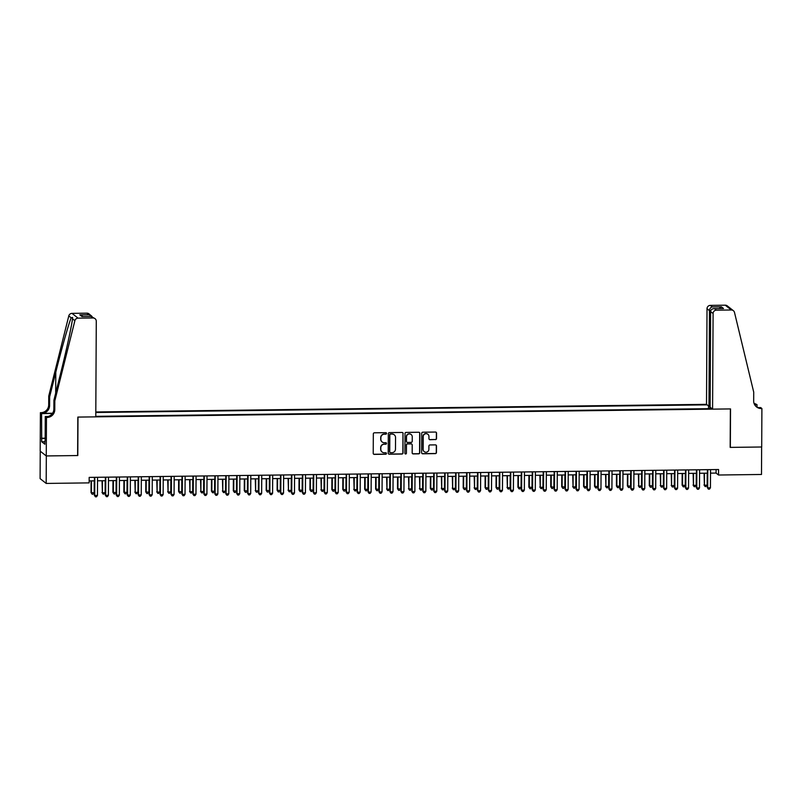 <?xml version="1.0" encoding="UTF-8"?>
<svg xmlns="http://www.w3.org/2000/svg" width="802" height="802" viewBox="0 0 802 802"><rect width="100%" height="100%" fill="white"/><g stroke="black" fill="none" stroke-linecap="round" stroke-linejoin="round"><path stroke-width="1.2" d="M386.564 433.411A0.762 0.742 128.3 0 0 385.822 432.669L374.404 432.809A1.083 1.063 128.3 0 0 373.321 433.902L373.221 453.32A1.083 1.063 128.3 0 0 374.293 454.383L385.702 454.243A0.762 0.742 128.3 0 0 386.183 452.889A0.762 0.742 128.3 0 0 385.712 452.729L384.238 452.749A3.479 3.419 128.3 0 1 380.82 449.341L380.82 447.727A3.479 3.419 128.3 0 1 384.278 444.228L385.752 444.208A0.762 0.742 128.3 0 0 386.233 442.854A0.762 0.742 128.3 0 0 385.762 442.704L384.288 442.714A3.479 3.419 128.3 0 1 380.87 439.306L380.88 437.692A3.479 3.419 128.3 0 1 384.328 434.193L385.812 434.173A0.762 0.742 128.3 0 0 386.564 433.411M382.073 441.932A3.479 3.419 128.3 0 1 380.699 439.175L380.709 437.561A3.479 3.419 128.3 0 1 384.168 434.062L385.642 434.042A0.762 0.742 128.3 0 0 386.193 432.769M373.542 454.092A1.083 1.063 128.3 0 0 374.123 454.253L385.541 454.112A0.762 0.742 128.3 0 0 386.093 452.829M382.013 451.957A3.479 3.419 128.3 0 1 380.649 449.21L380.659 447.596A3.479 3.419 128.3 0 1 384.118 444.097L385.592 444.077A0.762 0.742 128.3 0 0 386.143 442.794M435.446 439.646A1.083 1.063 128.3 0 0 436.519 438.554L436.549 433.11A1.083 1.063 128.3 0 0 435.486 432.047L422.804 432.208A1.083 1.063 128.3 0 0 421.722 433.291L421.621 452.719A1.083 1.063 128.3 0 0 422.694 453.782L435.366 453.621A1.083 1.063 128.3 0 0 436.448 452.528L436.488 445.952A1.083 1.063 128.3 0 0 435.416 444.879L429.992 444.95A1.083 1.063 128.3 0 0 428.91 446.042L428.89 449.31A2.907 2.857 128.3 0 1 424.218 451.626A2.907 2.857 128.3 0 1 423.145 449.381L423.215 436.599A2.907 2.857 128.3 0 1 427.887 434.273A2.907 2.857 128.3 0 1 428.96 436.519L428.95 438.654A1.083 1.063 128.3 0 0 430.012 439.717L435.275 439.516A1.083 1.063 128.3 0 0 436.358 438.433L436.388 432.98A1.083 1.063 128.3 0 0 436.067 432.208M730.171 447.396L761.639 446.995L761.499 474.473L718.532 475.015L718.562 469.521L89.172 477.39L89.142 482.884L46.175 483.426L46.326 455.937L77.794 455.546L77.994 417.08L730.371 408.92L730.171 447.396M403.135 433.531A1.083 1.063 128.3 0 0 402.073 432.458L389.391 432.619A1.083 1.063 128.3 0 0 388.308 433.712L388.208 453.13A1.083 1.063 128.3 0 0 389.281 454.203L401.952 454.042A1.083 1.063 128.3 0 0 403.035 452.95L402.975 433.401A1.083 1.063 128.3 0 0 402.654 432.629M406.093 432.408L418.774 432.258A1.083 1.063 128.3 0 1 419.847 433.321L419.747 452.739A1.083 1.063 128.3 0 1 418.664 453.832L413.241 453.902A1.083 1.063 128.3 0 1 412.168 452.829L412.208 444.96A1.083 1.063 128.3 0 0 411.135 443.897L407.536 443.937A1.083 1.063 128.3 0 0 406.464 445.03L406.413 453.23A0.762 0.742 128.3 0 1 405.19 453.832A0.762 0.742 128.3 0 1 404.91 453.25L405.02 433.501A1.083 1.063 128.3 0 1 406.093 432.408M710.141 406.273L708.968 406.283L706.512 404.348L95.809 411.977M707.153 404.85L95.799 412.489M95.779 416.338L711.945 408.639M40.24 451.185L40.1 478.624L46.175 483.426M710.512 473.14L716.076 473.07L718.532 475.015M89.152 480.909L94.385 480.839M97.533 480.799L105.333 480.709M108.481 480.669L116.28 480.568M119.428 480.528L127.227 480.428M130.375 480.388L138.165 480.298M141.312 480.258L149.112 480.157M152.26 480.117L160.059 480.017M163.207 479.977L171.006 479.887M174.154 479.847L181.954 479.746M185.102 479.706L192.901 479.606M196.049 479.566L203.848 479.476M206.996 479.436L214.786 479.335M217.944 479.295L225.733 479.195M228.881 479.165L236.68 479.065M239.828 479.025L247.628 478.924M250.775 478.884L258.575 478.784M261.723 478.754L269.522 478.654M272.67 478.614L280.469 478.513M283.617 478.473L291.417 478.383M294.565 478.343L302.354 478.243M305.512 478.203L313.301 478.102M316.449 478.062L324.249 477.972M327.396 477.932L335.196 477.832M338.344 477.791L346.143 477.691M349.291 477.651L357.09 477.561M360.238 477.521L368.038 477.421M371.186 477.38L378.985 477.28M382.133 477.24L389.922 477.15M393.08 477.11L400.87 477.01M404.018 476.969L411.817 476.869M414.965 476.829L422.764 476.739M425.912 476.699L433.712 476.599M436.859 476.558L444.659 476.458M447.807 476.418L455.606 476.328M458.754 476.288L466.553 476.188M469.701 476.147L477.491 476.047M480.649 476.017L488.438 475.917M491.586 475.877L499.385 475.776M502.533 475.736L510.333 475.636M513.481 475.606L521.28 475.506M524.428 475.466L532.227 475.365M535.375 475.325L543.175 475.235M546.322 475.195L554.122 475.095M557.27 475.055L565.059 474.954M568.207 474.914L576.006 474.824M579.154 474.784L586.954 474.684M590.102 474.644L597.901 474.543M601.049 474.503L608.848 474.413M611.996 474.373L619.796 474.273M622.943 474.233L630.743 474.132M633.891 474.092L641.68 474.002M644.838 473.962L652.627 473.862M655.775 473.822L663.575 473.721M666.723 473.681L674.522 473.591M677.67 473.551L685.469 473.451M688.617 473.411L696.417 473.31M699.565 473.27L707.364 473.18M716.096 469.551L716.076 473.07M710.041 408.659L709.74 406.273M708.497 408.679L708.517 405.922M388.529 453.902A1.083 1.063 128.3 0 0 389.11 454.072L401.792 453.912A1.083 1.063 128.3 0 0 402.875 452.819L402.975 433.401M390.564 434.113A0.762 0.742 128.3 0 0 389.812 434.885L389.722 451.927A0.762 0.742 128.3 0 0 390.464 452.669L392.028 452.659A3.479 3.419 128.3 0 0 395.476 449.16L395.546 437.511A3.479 3.419 128.3 0 0 392.118 434.093L390.404 433.982A0.762 0.742 128.3 0 0 389.642 434.754L389.812 434.885M389.922 452.448A0.762 0.742 128.3 0 1 389.551 451.797L389.642 434.754M394.173 434.754A3.479 3.419 128.3 0 0 391.957 433.962L392.118 434.093M390.404 433.982L391.957 433.962M412.489 453.601A1.083 1.063 128.3 0 0 413.07 453.772L418.494 453.701A1.083 1.063 128.3 0 0 419.576 452.609L419.677 433.19A1.083 1.063 128.3 0 0 419.356 432.418M411.727 444.057A1.083 1.063 128.3 0 0 410.975 443.767L407.376 443.807A1.083 1.063 128.3 0 0 406.293 444.899L406.413 453.23M405.12 453.762A0.762 0.742 128.3 0 0 406.253 453.1M412.248 436.789A2.907 2.857 128.3 0 0 408.138 434.233A2.907 2.857 128.3 0 0 406.504 436.859L406.484 441.361A1.083 1.063 128.3 0 0 407.546 442.423L411.145 442.383A1.083 1.063 128.3 0 0 412.228 441.29L412.248 436.789M411.095 434.473A2.907 2.857 128.3 0 0 406.343 436.729L406.504 436.859M406.804 442.133A1.083 1.063 128.3 0 1 406.313 441.23L406.343 436.729M429.27 439.426A1.083 1.063 128.3 0 0 429.852 439.586L435.275 439.516M427.807 434.213A2.907 2.857 128.3 0 0 423.045 436.468L423.215 436.599M424.138 451.556A2.907 2.857 128.3 0 1 422.985 449.25L423.045 436.468M421.942 453.481A1.083 1.063 128.3 0 0 422.524 453.651L435.205 453.491A1.083 1.063 128.3 0 0 436.288 452.398L436.318 445.822A1.083 1.063 128.3 0 0 435.997 445.05M91.087 480.879L91.027 492.568L94.175 492.859L94.235 480.839M91.498 480.879L91.438 492.889L92.13 494.212L91.027 492.568M94.175 492.859L93.222 494.202L92.13 494.212M94.405 477.32L94.716 495.486L94.816 477.32M97.453 495.456L96.501 496.799L95.408 496.809L94.716 495.486L97.453 495.456L97.553 477.28M95.408 496.809L94.305 495.165M54.817 400.88L53.924 400.168L60.07 375.587C65.985 352.128 71.849 325.311 72.471 318.805L72.641 317.472L71.198 317.803C68.902 322.985 61.624 348.68 55.789 372.208L49.644 396.789L49.594 405.581A7.749 7.609 -51.7 0 1 41.894 413.371L40.391 412.669L40.19 451.145L46.265 455.947L77.624 455.546L77.824 417.08L95.779 416.86L96.28 321.231A3.318 3.258 128.3 0 0 93.012 317.973L78.075 318.153A3.318 3.258 128.3 0 0 74.877 320.71L54.817 400.88L54.777 409.672A7.749 7.609 -51.7 0 1 47.067 417.461L46.466 417.471L46.265 455.947M49.644 396.789L48.742 396.078L48.691 404.88A7.749 7.609 -51.7 0 1 40.992 412.669M47.067 417.461L46.175 416.749A7.749 7.609 -51.7 0 0 53.874 408.96L53.924 400.168M93.012 317.973L91.047 316.419L81.964 316.539L79.819 314.835L88.902 314.725L86.937 313.171L72 313.361L78.075 318.153M71.198 317.803L68.792 315.908L48.742 396.078M46.466 417.471L45.273 416.529L45.153 440.94M44.882 441.702L41.694 441.742L44.872 444.238L44.882 440.95M41.694 441.742L41.584 413.611L40.391 412.669M45.273 416.529L48.05 416.499M52.571 413.241L41.894 413.371M52.411 413.481L41.584 413.611M68.792 315.908A3.318 3.258 -51.7 0 1 72 313.361M86.937 313.171A3.318 3.258 -51.7 0 1 88.982 313.863L92.04 316.479M41.453 438.233L45.163 438.193M45.163 438.403L41.714 438.443M91.047 316.419L95.057 318.665M81.964 316.539L82.626 316.529M79.819 314.835L83.087 316.499M88.902 314.725L91.248 315.657M712.587 409.14L713.088 313.512L710.632 311.577L710.131 407.205L712.587 409.14L730.542 408.92L730.341 447.386L761.699 446.995L761.9 408.529L760.707 407.586L758.522 407.616M706.512 404.348L707.013 308.72A3.318 3.258 -51.7 0 1 710.311 305.382L725.249 305.191A3.318 3.258 -51.7 0 1 727.294 305.883L733.369 310.685A3.318 3.258 128.3 0 1 734.502 312.459L753.72 392.138L753.679 400.94A7.749 7.609 128.3 0 0 761.298 408.539L761.9 408.529M710.311 305.382L712.276 306.925L721.359 306.815L723.514 308.509L714.432 308.63L716.386 310.173L731.334 309.993L725.249 305.191M754.171 403.677A7.749 7.609 128.3 0 0 755.223 403.737L757.018 404.669L754.642 404.699M756.998 407.065L757.018 404.669M708.968 406.283L709.469 310.655L707.013 308.72M754.421 404.278A7.749 7.609 128.3 0 0 756.116 404.449L754.522 404.469M733.369 310.685A3.318 3.258 128.3 0 0 731.334 309.993M716.386 310.173A3.318 3.258 128.3 0 0 713.088 313.512M756.106 406.544A7.749 7.609 128.3 0 0 760.396 407.827L761.298 408.539M712.276 306.925C710.592 307.397 709.65 308.64 709.469 310.655L710.803 310.635M721.359 306.815L719.083 308.549M723.514 308.509L722.622 308.529M710.632 311.577C710.883 309.612 712.146 308.63 714.432 308.63L723.063 308.499M102.034 480.749L102.385 492.759L105.122 492.719L105.182 480.709M102.445 480.739L102.385 492.759L103.067 494.082L101.974 492.428M105.122 492.719L104.17 494.062L103.067 494.082M112.982 480.609L112.912 492.298L116.059 492.588L116.13 480.568M113.393 480.609L113.323 492.618L114.014 493.942L112.912 492.298M116.059 492.588L115.107 493.932L114.014 493.942M123.919 480.468L123.859 492.157L127.007 492.448L127.077 480.428M124.34 480.468L124.27 492.478L124.962 493.801L123.859 492.157M127.007 492.448L126.054 493.791L124.962 493.801M134.866 480.338L135.217 492.348L137.954 492.308L138.014 480.298M135.277 480.328L135.217 492.348L135.909 493.671L134.806 492.017M137.954 492.308L137.002 493.651L135.909 493.671M105.353 477.19L105.663 495.355L105.764 477.18M108.4 495.315L107.448 496.659L106.355 496.669L105.663 495.355L108.4 495.315L108.501 477.15M106.355 496.669L105.252 495.024M116.29 477.05L116.611 495.215L116.711 477.04M119.348 495.175L118.395 496.518L117.303 496.538L116.611 495.215L119.348 495.175L119.448 477.01M117.303 496.538L116.2 494.894M127.237 476.909L127.558 495.075L127.648 476.909M130.295 495.045L129.343 496.388L128.25 496.398L127.558 495.075L130.295 495.045L130.385 476.869M128.25 496.398L127.147 494.754M138.185 476.779L138.505 494.944L138.596 476.769M141.242 494.904L140.29 496.248L139.197 496.258L138.505 494.944L141.242 494.904L141.332 476.739M139.197 496.258L138.094 494.613M145.814 480.197L145.753 491.887L148.901 492.177L148.961 480.157M146.225 480.197L146.165 492.207L146.856 493.531L145.753 491.887M148.901 492.177L147.949 493.521L146.856 493.531M149.132 476.639L149.453 494.804L149.543 476.629M152.19 494.764L151.237 496.107L150.144 496.127L149.453 494.804L152.19 494.764L152.28 476.599M150.144 496.127L149.042 494.483M156.761 480.057L157.112 492.067L159.849 492.037L159.909 480.027M157.172 480.057L157.112 492.067L157.804 493.39L156.701 491.746M159.849 492.037L158.896 493.38L157.804 493.39M160.079 476.498L160.4 494.664L160.49 476.498M163.137 494.633L162.184 495.977L161.082 495.987L160.4 494.664L163.137 494.633L163.227 476.458M161.082 495.987L159.989 494.343M167.708 479.927L168.059 491.937L170.796 491.897L170.856 479.887M168.119 479.917L168.059 491.937L168.751 493.26L167.648 491.606M170.796 491.897L169.844 493.24L168.751 493.26M171.026 476.368L171.337 494.533L171.438 476.358M174.074 494.493L173.132 495.837L172.029 495.847L171.337 494.533L174.074 494.493L174.174 476.328M172.029 495.847L170.936 494.202M178.656 479.786L178.595 491.476L181.743 491.766L181.803 479.746M179.067 479.786L179.006 491.796L179.688 493.12L178.595 491.476M181.743 491.766L180.791 493.11L179.688 493.12M181.974 476.228L182.285 494.393L182.385 476.218M185.021 494.363L184.069 495.696L182.976 495.716L182.285 494.393L185.021 494.363L185.122 476.188M182.976 495.716L181.874 494.072M189.603 479.646L189.954 491.666L192.68 491.626L192.751 479.616M190.014 479.646L189.954 491.666L190.635 492.979L189.543 491.335M192.68 491.626L191.738 492.969L190.635 492.979M192.921 476.087L193.232 494.253L193.332 476.087M195.969 494.222L195.016 495.566L193.924 495.576L193.232 494.253L195.969 494.222L196.069 476.047M193.924 495.576L192.821 493.932M200.55 479.516L200.891 491.526L203.628 491.486L203.698 479.476M200.961 479.506L200.891 491.526L201.583 492.849L200.48 491.205M203.628 491.486L202.675 492.829L201.583 492.849M203.858 475.957L204.179 494.122L204.279 475.947M206.916 494.082L205.964 495.425L204.871 495.435L204.179 494.122L206.916 494.082L207.016 475.917M204.871 495.435L203.768 493.791M211.487 479.375L211.427 491.065L214.575 491.355L214.635 479.335M211.908 479.375L211.838 491.385L212.53 492.709L211.427 491.065M214.575 491.355L213.623 492.699L212.53 492.709M214.806 475.817L215.126 493.982L215.217 475.817M217.863 493.952L216.911 495.285L215.818 495.305L215.126 493.982L217.863 493.952L217.954 475.776M215.818 495.305L214.715 493.661M222.435 479.245L222.786 491.255L225.522 491.215L225.583 479.205M222.846 479.235L222.786 491.255L223.477 492.568L222.375 490.924M225.522 491.215L224.57 492.558L223.477 492.568M225.753 475.676L226.074 493.842L226.164 475.676M228.811 493.811L227.858 495.155L226.765 495.165L226.074 493.842L228.811 493.811L228.901 475.636M226.765 495.165L225.663 493.521M233.382 479.105L233.322 490.794L236.47 491.085L236.53 479.065M233.793 479.095L233.733 491.115L234.425 492.438L233.322 490.794M236.47 491.085L235.517 492.418L234.425 492.438M236.7 475.546L237.021 493.711L237.111 475.536M239.758 493.671L238.806 495.014L237.713 495.024L237.021 493.711L239.758 493.671L239.848 475.506M237.713 495.024L236.61 493.38M244.329 478.964L244.269 490.654L247.417 490.944L247.477 478.924M244.74 478.964L244.68 490.974L245.372 492.298L244.269 490.654M247.417 490.944L246.465 492.288L245.372 492.298M247.648 475.406L247.968 493.571L248.059 475.406M250.705 493.541L249.753 494.874L248.65 494.894L247.968 493.571L250.705 493.541L250.795 475.365M248.65 494.894L247.557 493.25M255.277 478.834L255.627 490.844L258.364 490.804L258.424 478.794M255.688 478.824L255.627 490.844L256.319 492.157L255.216 490.513M258.364 490.804L257.412 492.147L256.319 492.157M258.595 475.265L258.906 493.43L259.006 475.265M261.642 493.4L260.7 494.744L259.597 494.754L258.906 493.43L261.642 493.4L261.743 475.225M259.597 494.754L258.495 493.11M266.224 478.694L266.164 490.383L269.312 490.674L269.372 478.654M266.635 478.684L266.575 490.704L267.256 492.027L266.164 490.383M269.312 490.674L268.359 492.007L267.256 492.027M269.542 475.135L269.853 493.3L269.953 475.125M272.59 493.26L271.637 494.603L270.545 494.623L269.853 493.3L272.59 493.26L272.69 475.095M270.545 494.623L269.442 492.969M277.171 478.553L277.111 490.243L280.249 490.533L280.319 478.513M277.582 478.553L277.512 490.563L278.204 491.887L277.111 490.243M280.249 490.533L279.307 491.877L278.204 491.887M280.489 474.995L280.8 493.16L280.9 474.995M283.537 493.13L282.585 494.473L281.492 494.483L280.8 493.16L283.537 493.13L283.637 474.954M281.492 494.483L280.389 492.839M288.108 478.423L288.459 490.433L291.196 490.393L291.266 478.383M288.53 478.413L288.459 490.433L289.151 491.746L288.048 490.102M291.196 490.393L290.244 491.736L289.151 491.746M291.427 474.854L291.748 493.019L291.848 474.854M294.484 492.989L293.532 494.333L292.439 494.343L291.748 493.019L294.484 492.989L294.585 474.824M292.439 494.343L291.337 492.699M299.056 478.283L298.996 489.972L302.143 490.263L302.204 478.243M299.467 478.273L299.407 490.293L300.098 491.616L298.996 489.972M302.143 490.263L301.191 491.596L300.098 491.616M302.374 474.724L302.695 492.889L302.785 474.714M305.432 492.849L304.479 494.192L303.387 494.212L302.695 492.889L305.432 492.849L305.522 474.684M303.387 494.212L302.284 492.558M310.003 478.142L309.943 489.832L313.091 490.122L313.151 478.102M310.414 478.142L310.354 490.152L311.046 491.476L309.943 489.832M313.091 490.122L312.138 491.466L311.046 491.476M313.321 474.583L313.642 492.749L313.732 474.583M316.379 492.719L315.427 494.062L314.334 494.072L313.642 492.749L316.379 492.719L316.469 474.543M314.334 494.072L313.231 492.428M320.95 478.012L321.301 490.022L324.038 489.982L324.098 477.972M321.361 478.002L321.301 490.022L321.993 491.345L320.89 489.691M324.038 489.982L323.086 491.325L321.993 491.345M324.269 474.453L324.589 492.608L324.68 474.443M327.326 492.578L326.374 493.922L325.281 493.932L324.589 492.608L327.326 492.578L327.416 474.413M325.281 493.932L324.178 492.288M331.898 477.872L331.838 489.561L334.985 489.852L335.046 477.832M332.309 477.872L332.249 489.882L332.94 491.205L331.838 489.561M334.985 489.852L334.033 491.195L332.94 491.205M335.216 474.313L335.537 492.478L335.627 474.303M338.274 492.438L337.321 493.781L336.218 493.801L335.537 492.478L338.274 492.438L338.364 474.273M336.218 493.801L335.126 492.147M342.845 477.731L342.785 489.42L345.933 489.711L345.993 477.691M343.256 477.731L343.196 489.741L343.888 491.065L342.785 489.42M345.933 489.711L344.98 491.055L343.888 491.065M346.163 474.172L346.474 492.338L346.574 474.172M349.211 492.308L348.258 493.651L347.166 493.661L346.474 492.338L349.211 492.308L349.311 474.132M347.166 493.661L346.063 492.017M353.792 477.601L354.143 489.611L356.88 489.571L356.94 477.561M354.203 477.591L354.143 489.611L354.825 490.934L353.732 489.28M356.88 489.571L355.928 490.914L354.825 490.934M357.111 474.042L357.421 492.207L357.522 474.032M360.158 492.167L359.206 493.511L358.113 493.521L357.421 492.207L360.158 492.167L360.258 474.002M358.113 493.521L357.01 491.877M364.74 477.461L364.669 489.15L367.817 489.441L367.887 477.421M365.151 477.461L365.08 489.471L365.772 490.794L364.669 489.15M367.817 489.441L366.865 490.784L365.772 490.794M368.058 473.902L368.369 492.067L368.469 473.892M371.105 492.027L370.153 493.37L369.06 493.39L368.369 492.067L371.105 492.027L371.206 473.862M369.06 493.39L367.958 491.746M375.677 477.32L375.617 489.009L378.765 489.3L378.835 477.28M376.098 477.32L376.028 489.33L376.719 490.654L375.617 489.009M378.765 489.3L377.812 490.644L376.719 490.654M378.995 473.761L379.316 491.927L379.416 473.761M382.053 491.897L381.1 493.24L380.008 493.25L379.316 491.927L382.053 491.897L382.153 473.721M380.008 493.25L378.905 491.606M386.624 477.19L386.975 489.2L389.712 489.16L389.772 477.15M387.035 477.18L386.975 489.2L387.667 490.523L386.564 488.869M389.712 489.16L388.759 490.503L387.667 490.523M389.942 473.631L390.263 491.796L390.353 473.621M393 491.756L392.048 493.1L390.955 493.11L390.263 491.796L393 491.756L393.09 473.591M390.955 493.11L389.852 491.466M397.571 477.05L397.511 488.739L400.659 489.03L400.719 477.01M397.982 477.05L397.922 489.06L398.614 490.383L397.511 488.739M400.659 489.03L399.707 490.373L398.614 490.383M400.89 473.491L401.211 491.656L401.301 473.481M403.947 491.616L402.995 492.959L401.902 492.979L401.211 491.656L403.947 491.616L404.038 473.451M401.902 492.979L400.799 491.335M408.519 476.909L408.87 488.929L411.606 488.889L411.667 476.879M408.93 476.909L408.87 488.929L409.561 490.243L408.459 488.598M411.606 488.889L410.654 490.233L409.561 490.243M411.837 473.35L412.158 491.516L412.248 473.35M414.895 491.486L413.942 492.829L412.85 492.839L412.158 491.516L414.895 491.486L414.985 473.31M412.85 492.839L411.747 491.195M419.466 476.779L419.817 488.789L422.554 488.749L422.614 476.739M419.877 476.769L419.817 488.789L420.509 490.112L419.406 488.468M422.554 488.749L421.601 490.092L420.509 490.112M422.784 473.22L423.105 491.385L423.195 473.21M425.842 491.345L424.89 492.689L423.787 492.699L423.105 491.385L425.842 491.345L425.932 473.18M423.787 492.699L422.694 491.055M430.413 476.639L430.353 488.328L433.501 488.618L433.561 476.599M430.824 476.639L430.764 488.649L431.456 489.972L430.353 488.328M433.501 488.618L432.549 489.962L431.456 489.972M433.732 473.08L434.042 491.245L434.143 473.07M436.779 491.215L435.827 492.548L434.734 492.568L434.042 491.245L436.779 491.215L436.879 473.04M434.734 492.568L433.631 490.924M441.361 476.508L441.712 488.518L444.448 488.478L444.508 476.468M441.772 476.498L441.712 488.518L442.393 489.832L441.3 488.187M444.448 488.478L443.496 489.822L442.393 489.832M444.679 472.939L444.99 491.105L445.09 472.939M447.727 491.075L446.774 492.418L445.681 492.428L444.99 491.105L447.727 491.075L447.827 472.899M445.681 492.428L444.579 490.784M452.308 476.368L452.649 488.378L455.386 488.338L455.456 476.328M452.719 476.358L452.649 488.378L453.341 489.701L452.238 488.057M455.386 488.338L454.433 489.681L453.341 489.701M455.626 472.809L455.937 490.974L456.037 472.799M458.674 490.934L457.721 492.278L456.629 492.288L455.937 490.974L458.674 490.934L458.774 472.769M456.629 492.288L455.526 490.644M463.245 476.228L463.185 487.917L466.333 488.207L466.403 476.188M463.666 476.228L463.596 488.238L464.288 489.561L463.185 487.917M466.333 488.207L465.381 489.551L464.288 489.561M466.563 472.669L466.884 490.834L466.985 472.669M469.621 490.804L468.669 492.137L467.576 492.157L466.884 490.834L469.621 490.804L469.711 472.629M467.576 492.157L466.473 490.513M474.193 476.097L474.543 488.107L477.28 488.067L477.34 476.057M474.604 476.087L474.543 488.107L475.235 489.42L474.132 487.776M477.28 488.067L476.328 489.41L475.235 489.42M477.511 472.528L477.832 490.694L477.922 472.528M480.568 490.664L479.616 492.007L478.523 492.017L477.832 490.694L480.568 490.664L480.659 472.488M478.523 492.017L477.421 490.373M485.14 475.957L485.08 487.646L488.228 487.937L488.288 475.917M485.551 475.947L485.491 487.967L486.182 489.29L485.08 487.646M488.228 487.937L487.275 489.27L486.182 489.29M488.458 472.398L488.779 490.563L488.869 472.388M491.516 490.523L490.563 491.867L489.471 491.887L488.779 490.563L491.516 490.523L491.606 472.358M489.471 491.887L488.368 490.233M496.087 475.817L496.027 487.506L499.175 487.796L499.235 475.776M496.498 475.817L496.438 487.827L497.13 489.15L496.027 487.506M499.175 487.796L498.222 489.14L497.13 489.15M499.405 472.258L499.726 490.423L499.816 472.258M502.463 490.393L501.511 491.726L500.408 491.746L499.726 490.423L502.463 490.393L502.553 472.218M500.408 491.746L499.315 490.102M507.034 475.686L507.385 487.696L510.122 487.656L510.182 475.646M507.445 475.676L507.385 487.696L508.077 489.009L506.974 487.365M510.122 487.656L509.17 488.999L508.077 489.009M510.353 472.117L510.673 490.283L510.764 472.117M513.4 490.253L512.458 491.596L511.355 491.606L510.673 490.283L513.4 490.253L513.501 472.077M511.355 491.606L510.262 489.962M517.982 475.546L517.922 487.235L521.069 487.526L521.13 475.506M518.393 475.536L518.333 487.556L519.024 488.879L517.922 487.235M521.069 487.526L520.117 488.859L519.024 488.879M521.3 471.987L521.611 490.152L521.711 471.977M524.348 490.112L523.395 491.456L522.303 491.476L521.611 490.152L524.348 490.112L524.448 471.947M522.303 491.476L521.2 489.822M528.929 475.406L528.869 487.095L532.007 487.385L532.077 475.365M529.34 475.406L529.28 487.415L529.962 488.739L528.869 487.095M532.007 487.385L531.064 488.729L529.962 488.739M532.247 471.847L532.558 490.012L532.658 471.847M535.295 489.982L534.343 491.325L533.25 491.335L532.558 490.012L535.295 489.982L535.395 471.807M533.25 491.335L532.147 489.691M539.876 475.275L540.217 487.285L542.954 487.245L543.024 475.235M540.287 475.265L540.217 487.285L540.909 488.598L539.806 486.954M542.954 487.245L542.002 488.588L540.909 488.598M543.185 471.706L543.505 489.872L543.606 471.706M546.242 489.842L545.29 491.185L544.197 491.195L543.505 489.872L546.242 489.842L546.342 471.676M544.197 491.195L543.094 489.551M550.814 475.135L550.753 486.824L553.901 487.115L553.971 475.095M551.235 475.125L551.164 487.145L551.856 488.468L550.753 486.824M553.901 487.115L552.949 488.448L551.856 488.468M554.132 471.576L554.453 489.741L554.543 471.566M557.189 489.701L556.237 491.045L555.144 491.065L554.453 489.741L557.189 489.701L557.28 471.536M555.144 491.065L554.042 489.41M561.761 474.995L561.701 486.684L564.849 486.974L564.909 474.954M562.172 474.995L562.112 487.004L562.803 488.328L561.701 486.684M564.849 486.974L563.896 488.318L562.803 488.328M565.079 471.436L565.4 489.601L565.49 471.436M568.137 489.571L567.184 490.914L566.092 490.924L565.4 489.601L568.137 489.571L568.227 471.396M566.092 490.924L564.989 489.28M572.708 474.864L573.059 486.874L575.796 486.834L575.856 474.824M573.119 474.854L573.059 486.874L573.751 488.197L572.648 486.543M575.796 486.834L574.844 488.177L573.751 488.197M576.026 471.305L576.347 489.461L576.438 471.295M579.084 489.431L578.132 490.774L577.039 490.784L576.347 489.461L579.084 489.431L579.174 471.265M577.039 490.784L575.936 489.14M583.655 474.724L583.595 486.413L586.743 486.704L586.803 474.684M584.067 474.724L584.006 486.734L584.698 488.057L583.595 486.413M586.743 486.704L585.791 488.047L584.698 488.057M586.974 471.165L587.295 489.33L587.385 471.155M590.031 489.29L589.079 490.634L587.976 490.654L587.295 489.33L590.031 489.29L590.122 471.125M587.976 490.654L586.884 488.999M594.603 474.583L594.543 486.273L597.691 486.563L597.751 474.543M595.014 474.583L594.954 486.593L595.645 487.917L594.543 486.273M597.691 486.563L596.738 487.907L595.645 487.917M597.921 471.025L598.232 489.19L598.332 471.025M600.969 489.16L600.026 490.503L598.924 490.513L598.232 489.19L600.969 489.16L601.069 470.985M598.924 490.513L597.831 488.869M605.55 474.453L605.901 486.463L608.638 486.423L608.698 474.413M605.961 474.443L605.901 486.463L606.583 487.786L605.49 486.132M608.638 486.423L607.685 487.766L606.583 487.786M608.868 470.894L609.179 489.06L609.279 470.884M611.916 489.019L610.964 490.363L609.871 490.373L609.179 489.06L611.916 489.019L612.016 470.854M609.871 490.373L608.768 488.729M616.497 474.313L616.437 486.002L619.575 486.293L619.645 474.273M616.908 474.313L616.838 486.323L617.53 487.646L616.437 486.002M619.575 486.293L618.633 487.636L617.53 487.646M619.816 470.754L620.126 488.919L620.227 470.744M622.863 488.879L621.911 490.222L620.818 490.243L620.126 488.919L622.863 488.879L622.964 470.714M620.818 490.243L619.715 488.598M627.445 474.172L627.375 485.862L630.522 486.152L630.593 474.132M627.856 474.172L627.786 486.182L628.477 487.506L627.375 485.862M630.522 486.152L629.57 487.496L628.477 487.506M630.753 470.614L631.074 488.779L631.174 470.614M633.811 488.749L632.858 490.092L631.765 490.102L631.074 488.779L633.811 488.749L633.911 470.573M631.765 490.102L630.663 488.458M638.382 474.042L638.733 486.052L641.47 486.012L641.53 474.002M638.803 474.032L638.733 486.052L639.425 487.375L638.322 485.721M641.47 486.012L640.517 487.355L639.425 487.375M641.7 470.483L642.021 488.649L642.111 470.473M644.758 488.608L643.806 489.952L642.713 489.962L642.021 488.649L644.758 488.608L644.848 470.443M642.713 489.962L641.61 488.318M649.329 473.902L649.269 485.591L652.417 485.882L652.477 473.862M649.74 473.902L649.68 485.912L650.372 487.235L649.269 485.591M652.417 485.882L651.465 487.225L650.372 487.235M652.648 470.343L652.968 488.508L653.059 470.333M655.705 488.478L654.753 489.811L653.66 489.832L652.968 488.508L655.705 488.478L655.795 470.303M653.66 489.832L652.557 488.187M660.277 473.761L660.627 485.781L663.364 485.741L663.424 473.731M660.688 473.761L660.627 485.781L661.319 487.095L660.216 485.451M663.364 485.741L662.412 487.085L661.319 487.095M663.595 470.203L663.916 488.368L664.006 470.203M666.652 488.338L665.7 489.681L664.607 489.691L663.916 488.368L666.652 488.338L666.743 470.162M664.607 489.691L663.505 488.047M671.224 473.631L671.575 485.641L674.312 485.601L674.372 473.591M671.635 473.621L671.575 485.641L672.266 486.964L671.164 485.32M674.312 485.601L673.359 486.944L672.266 486.964M674.542 470.072L674.863 488.238L674.953 470.062M677.6 488.197L676.647 489.541L675.545 489.551L674.863 488.238L677.6 488.197L677.69 470.032M675.545 489.551L674.452 487.907M682.171 473.491L682.111 485.18L685.259 485.471L685.319 473.451M682.582 473.491L682.522 485.501L683.214 486.824L682.111 485.18M685.259 485.471L684.307 486.814L683.214 486.824M685.489 469.932L685.8 488.097L685.9 469.922M688.537 488.067L687.585 489.4L686.492 489.42L685.8 488.097L688.537 488.067L688.637 469.892M686.492 489.42L685.389 487.776M693.118 473.36L693.469 485.37L696.206 485.33L696.266 473.32M693.529 473.35L693.469 485.37L694.151 486.684L693.058 485.04M696.206 485.33L695.254 486.674L694.151 486.684M696.437 469.792L696.748 487.957L696.848 469.792M699.484 487.927L698.532 489.27L697.439 489.28L696.748 487.957L699.484 487.927L699.585 469.751M697.439 489.28L696.337 487.636M704.066 473.22L704.407 485.23L707.143 485.19L707.214 473.18M704.477 473.21L704.407 485.23L705.098 486.553L703.996 484.909M707.143 485.19L706.201 486.533L705.098 486.553M707.384 469.661L707.695 487.827L707.795 469.651M710.432 487.786L709.479 489.13L708.387 489.14L707.695 487.827L710.432 487.786L710.532 469.621M708.387 489.14L707.284 487.496M49.594 405.581L48.691 404.88M53.874 408.96L54.777 409.672M74.877 320.71L72.471 318.805M55.789 372.208L55.679 393.13M756.116 404.449L755.223 403.737M82.295 316.509L91.388 316.389"/></g></svg>
